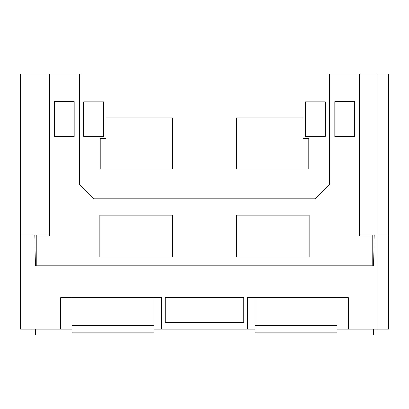 <?xml version="1.0" encoding="UTF-8"?>
<svg xmlns="http://www.w3.org/2000/svg" width="409" height="409" viewBox="0 0 409 409"><rect width="100%" height="100%" fill="white"/><g stroke="black" fill="none" stroke-linecap="round" stroke-linejoin="round"><path stroke-width="0.61" d="M35.307 329.214L35.307 334.966L373.693 334.966L373.693 329.214M254.96 325.38L336.878 325.38M154.04 325.38L72.122 325.38M254.96 297.696L254.96 332.86L336.878 332.86L336.878 297.696M31.953 329.214L31.953 235.073L20.45 235.073L20.45 329.214L60.619 329.214L60.619 297.696L161.708 297.696L161.708 329.214L254.96 329.214M247.292 329.214L247.292 297.696L348.381 297.696L348.381 329.214L388.55 329.214L388.55 74.034L377.047 74.034L377.047 235.073L388.55 235.073L377.047 235.073L377.047 329.214M72.122 297.696L72.122 332.86L154.04 332.86L154.04 297.696M72.122 329.214L60.619 329.214M336.878 329.214L348.381 329.214M154.04 329.214L161.708 329.214M31.953 74.034L49.208 74.034L49.208 235.073L31.953 235.073L31.953 74.034L20.45 74.034L20.45 235.073L34.755 235.073L35.292 265.947L373.708 265.947L374.25 235.078M374.245 235.073L359.792 235.073L359.792 74.034L377.047 74.034M165.221 297.415L165.221 322.537L243.779 322.537L243.779 297.415L165.221 297.415M35.292 265.947L42.868 265.947M373.708 265.947L366.106 265.947M36.273 265.748L372.727 265.748L372.727 235.993L359.404 235.993L359.404 74.034L329.838 74.034L329.838 184.203L315.196 198.84L93.804 198.84L79.162 184.203L79.162 74.034L49.596 74.034L49.596 235.993L36.273 235.993L36.273 265.748M36.273 235.073L36.273 235.993M354.439 101.662L334.813 101.662L334.813 136.616L354.439 136.616L354.439 101.662M54.561 101.662L54.561 136.616L74.187 136.616L74.187 101.662L54.561 101.662M99.883 215.195L99.883 256.837L172.501 256.837L172.501 215.195L99.883 215.195M309.117 215.195L236.499 215.195L236.499 256.837L309.117 256.837L309.117 215.195M49.208 74.034L49.596 74.034M79.162 74.034L81.396 74.07M359.792 74.034L359.404 74.034M327.604 74.07L329.838 74.034M372.727 235.073L372.727 235.993M79.31 184.393L93.758 198.84L315.242 198.84L329.69 184.393L329.69 74.07L79.31 74.07L79.31 184.393M103.62 101.856L83.712 101.856L83.712 136.427L103.62 136.427L103.62 101.856M305.38 101.856L305.38 136.427L325.288 136.427L325.288 101.856L305.38 101.856M236.417 169.116L308.764 169.116L308.764 138.697L303.003 138.697L303.003 117.92L236.417 117.92L236.417 169.116M172.583 169.116L172.583 117.92L105.997 117.92L105.997 138.697L100.236 138.697L100.236 169.116L172.583 169.116M81.396 74.034L327.604 74.034"/></g></svg>
